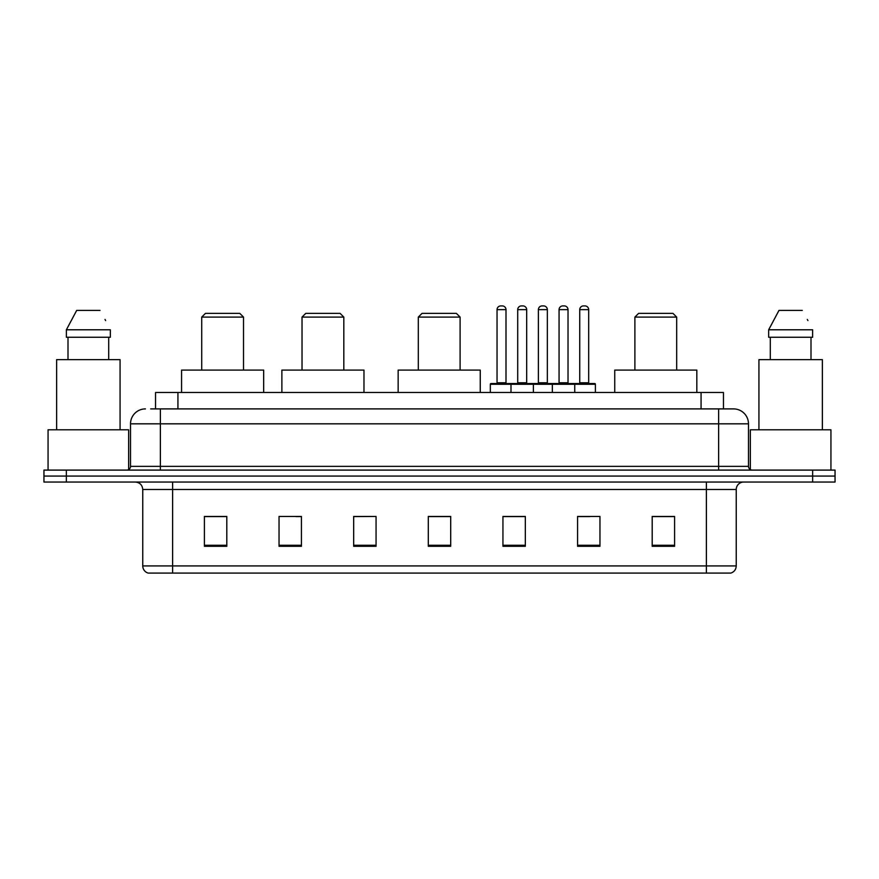 <?xml version="1.0" encoding="UTF-8"?>
<svg xmlns="http://www.w3.org/2000/svg" width="879" height="879" viewBox="0 0 879 879"><rect width="100%" height="100%" fill="white"/><g stroke="black" fill="none" stroke-linecap="round" stroke-linejoin="round"><path stroke-width="1.32" d="M150.683 408.9L160.374 408.9L150.683 408.9L155.539 408.9L155.539 392.484L723.461 392.484L723.461 408.9M145.453 408.9A14.921 14.921 0 0 0 130.521 423.832L130.521 466.364A3.736 3.736 0 0 1 126.796 470.1M748.479 423.832L160.374 423.832L160.374 408.9L733.547 408.9A14.921 14.921 0 0 1 748.479 423.832L748.479 466.364C748.699 468.639 749.941 469.88 752.204 470.1M66.343 470.1L43.95 470.1L43.95 476.066L66.343 476.066L43.95 476.066L43.95 482.044L66.343 482.044L66.343 476.066L812.657 476.066L66.343 476.066L66.343 470.1L812.657 470.1L812.657 476.066L835.05 476.066L812.657 476.066L812.657 482.044L66.343 482.044M812.657 482.044L835.05 482.044L835.05 470.1L812.657 470.1M733.328 408.9L728.317 408.9M736.239 565.922C736.031 569.504 734.24 571.888 730.867 573.086L706.386 573.086L706.386 565.922L736.239 565.922L736.239 489.504A7.461 7.461 0 0 1 743.7 482.044M706.386 573.086L148.133 573.086A7.461 7.461 0 0 1 142.761 565.922L142.761 489.504C142.321 484.966 139.838 482.483 135.3 482.044M674.589 546.298L674.589 516.445L652.196 516.445L652.196 546.298L674.589 546.298M599.961 546.298L599.961 516.445L577.569 516.445L577.569 546.298L599.961 546.298M525.323 546.298L525.323 516.445L502.942 516.445L502.942 546.298L525.323 546.298M226.804 546.298L226.804 516.445L204.411 516.445L204.411 546.298L226.804 546.298M301.431 546.298L301.431 516.445L279.039 516.445L279.039 546.298L301.431 546.298M376.058 546.298L376.058 516.445L353.677 516.445L353.677 546.298L376.058 546.298M450.696 546.298L450.696 516.445L428.304 516.445L428.304 546.298L450.696 546.298M692.806 573.086L172.614 573.086L172.614 565.922L706.386 565.922L706.386 489.504L142.761 489.504M578.613 516.599L589.809 516.599M376.058 516.445L353.677 516.599L376.058 516.445M296.058 516.599L301.431 516.599M516.599 516.599L507.117 516.599M450.696 516.599L428.304 516.599M226.804 516.599L204.411 516.599M525.323 516.599L502.942 516.599M674.589 516.599L652.196 516.599M128.653 469.595L128.653 429.798L48.059 429.798L48.059 470.1M120.071 429.798L120.071 359.643L56.641 359.643L56.641 429.798M108.71 337.25L108.71 359.643L108.71 337.25M66.375 329.79L76.704 310.386L66.375 329.79L66.375 337.25L110.336 337.25L110.336 329.79L66.375 329.79M105.623 320.571L105.03 319.451M68.002 337.25L68.002 359.643M100.008 310.386L76.704 310.386M201.72 317.099L243.516 317.099L239.78 313.374L205.455 313.374L201.72 317.099L201.72 370.092M243.516 317.099L243.516 370.092M263.667 392.484L263.667 370.092L181.568 370.092L181.568 392.484M302.024 317.099L343.821 317.099L340.085 313.374L305.76 313.374L302.024 317.099L302.024 370.092M343.821 317.099L343.821 370.092M363.972 392.484L363.972 370.092L281.873 370.092L281.873 392.484M418.305 317.099L460.102 317.099L456.366 313.374L422.041 313.374L418.305 317.099L418.305 370.092M460.102 317.099L460.102 370.092M480.253 392.484L480.253 370.092L398.154 370.092L398.154 392.484M634.891 317.099L676.676 317.099L672.951 313.374L638.615 313.374L634.891 317.099L634.891 370.092M676.676 317.099L676.676 370.092M696.827 392.484L696.827 370.092L614.74 370.092L614.74 392.484M830.941 470.1L830.941 429.798L750.347 429.798L750.347 469.595M822.359 429.798L822.359 359.643L758.929 359.643L758.929 429.798M768.664 329.79L778.992 310.386L768.664 329.79L768.664 337.25L812.625 337.25L812.625 329.79L768.664 329.79M807.911 320.571L807.318 319.451M770.29 337.25L770.29 359.643M810.998 359.643L810.998 337.25M802.296 310.386L778.992 310.386M573.767 383.53L594.665 383.53A0.747 0.747 0 0 1 595.402 384.277L510.996 384.277A0.747 0.747 0 0 1 511.743 383.53L532.641 383.53A0.747 0.747 0 0 1 533.388 384.277L533.388 392.484M526.675 309.639L517.709 309.639A3.736 3.736 0 0 1 521.445 305.914L522.939 305.914A3.736 3.736 0 0 1 526.675 309.639L526.675 382.783A0.747 0.747 0 0 0 527.422 383.53M517.709 309.639L517.709 382.783A0.747 0.747 0 0 1 516.973 383.53M511.743 383.53L491.075 383.53A0.747 0.747 0 0 0 490.328 384.277L510.996 384.277L510.996 392.484M552.342 392.484L552.342 384.277A0.747 0.747 0 0 1 553.089 383.53L573.987 383.53A0.747 0.747 0 0 1 574.734 384.277L574.734 392.484M568.021 309.639L559.066 309.639A3.736 3.736 0 0 1 562.791 305.914L564.285 305.914A3.736 3.736 0 0 1 568.021 309.639L568.021 382.783A0.747 0.747 0 0 0 568.768 383.53M559.066 309.639L559.066 382.783A0.747 0.747 0 0 1 558.319 383.53M512.71 384.277A0.747 0.747 0 0 0 511.963 383.53M497.042 309.639A3.736 3.736 0 0 1 500.777 305.914L502.261 305.914A3.736 3.736 0 0 1 505.996 309.639L497.042 309.639L497.042 382.783A0.747 0.747 0 0 1 496.294 383.53M505.996 309.639L505.996 382.783A0.747 0.747 0 0 0 506.743 383.53M490.328 384.277L490.328 392.484M554.056 384.277A0.747 0.747 0 0 0 553.309 383.53M532.421 383.53L553.089 383.53M538.387 309.639A3.736 3.736 0 0 1 542.123 305.914L543.607 305.914A3.736 3.736 0 0 1 547.342 309.639L538.387 309.639L538.387 382.783A0.747 0.747 0 0 1 537.64 383.53M547.342 309.639L547.342 382.783A0.747 0.747 0 0 0 548.089 383.53M579.733 309.639A3.736 3.736 0 0 1 583.469 305.914L584.953 305.914A3.736 3.736 0 0 1 588.688 309.639L579.733 309.639L579.733 382.783A0.747 0.747 0 0 1 578.986 383.53M588.688 309.639L588.688 382.783A0.747 0.747 0 0 0 589.435 383.53M595.402 384.277L595.402 392.484M177.932 408.9L177.932 392.484M701.068 408.9L701.068 392.484M160.374 470.1L160.374 423.832L130.521 423.832M130.521 466.364L748.479 466.364M718.626 408.9L718.626 470.1M706.386 482.044L706.386 489.504L736.239 489.504M142.761 565.922L172.614 565.922L172.614 482.044M450.696 545.266L428.304 545.266M376.058 545.266L353.677 545.266M301.431 545.266L279.039 545.266M226.804 545.266L204.411 545.266M525.323 545.266L502.942 545.266M599.961 545.266L577.569 545.266M674.589 545.266L652.196 545.266M517.709 382.783L526.675 382.783M559.066 382.783L568.021 382.783M497.042 382.783L505.996 382.783M538.387 382.783L547.342 382.783M579.733 382.783L588.688 382.783"/></g></svg>
